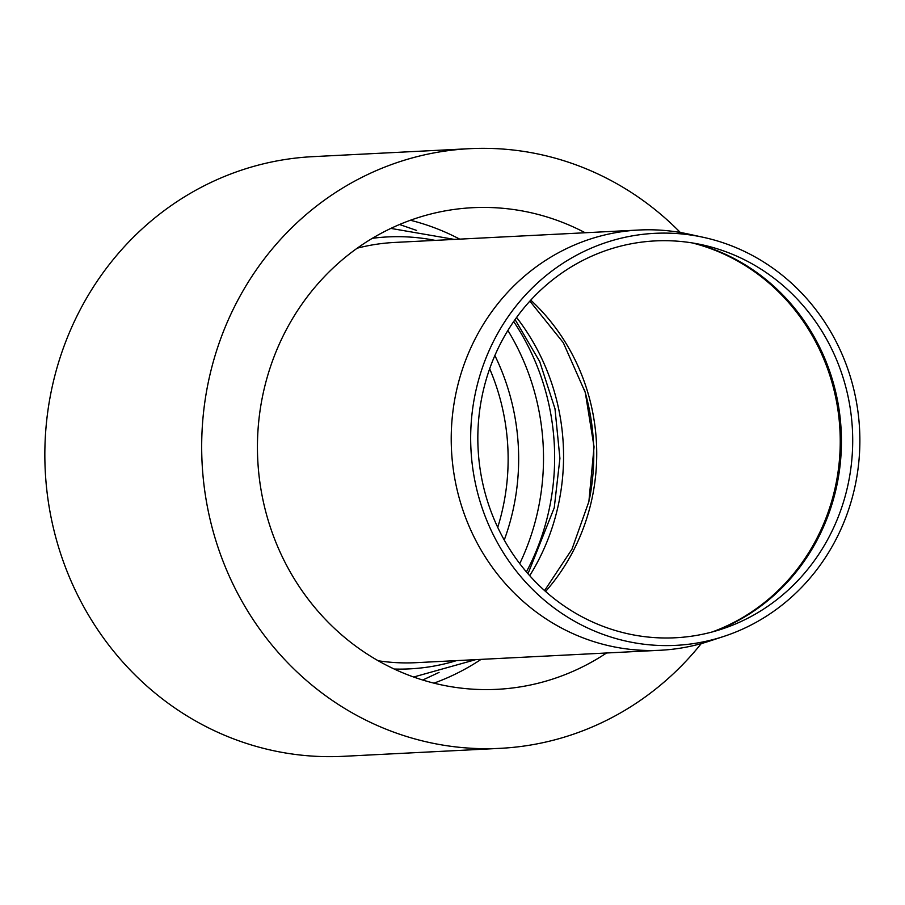 <?xml version="1.0" encoding="UTF-8"?>
<svg xmlns="http://www.w3.org/2000/svg" width="905" height="905" viewBox="0 0 905 905"><rect width="100%" height="100%" fill="white"/><g stroke="black" fill="none" stroke-linecap="round" stroke-linejoin="round"><path stroke-width="1.36" d="M708.751 246.375A198.693 187.414 87.1 0 0 701.997 244.769A198.693 187.414 87.1 0 0 478.1 448.857A198.693 187.414 87.1 0 0 721.534 629.19A198.693 187.414 87.1 0 0 852.589 433.495A198.693 187.414 87.1 0 0 708.751 246.375M710.414 238.999A206.283 194.575 87.1 0 0 703.4 237.336A206.283 194.575 87.1 0 0 470.951 449.219A206.283 194.575 87.1 0 0 723.695 636.453A206.283 194.575 87.1 0 0 859.75 433.269A206.283 194.575 87.1 0 0 710.414 238.999M703.4 237.336L688.581 234.101A210.39 198.444 87.1 0 0 639.009 230.017A210.39 198.444 87.1 0 0 451.505 450.215A210.39 198.444 87.1 0 0 660.379 650.254A210.39 198.444 87.1 0 0 709.282 641.17L723.695 636.453M497.727 527.366A217.483 205.141 87.1 0 0 489.662 368.765M410.395 220.254A241.126 227.438 -92.9 0 1 412.205 220.718A241.126 227.438 -92.9 0 1 459.717 239.135M481.075 659.372A241.126 227.438 -92.9 0 1 433.936 683.151M585.184 232.755A241.126 227.438 87.1 0 0 537.672 214.338A241.126 227.438 87.1 0 0 472.659 207.698A241.126 227.438 87.1 0 0 257.767 460.057A241.126 227.438 87.1 0 0 497.139 689.327A241.126 227.438 87.1 0 0 606.542 652.991M680.345 232.495A300.222 283.175 87.1 0 0 550.613 156.938A300.222 283.175 87.1 0 0 469.661 148.68L312.825 156.655A300.222 283.175 87.1 0 0 45.25 470.86A300.222 283.175 87.1 0 0 343.3 756.32L500.148 748.345A300.222 283.175 87.1 0 0 701.239 643.602M469.661 148.68A300.222 283.175 87.1 0 0 202.087 462.885A300.222 283.175 87.1 0 0 500.148 748.345M714.588 631.317A202.652 191.147 87.1 0 0 836.22 488.281A202.652 191.147 87.1 0 0 694.87 243.366M692.212 242.913A202.833 191.317 -92.9 0 1 693.287 243.196A202.833 191.317 -92.9 0 1 835.021 488.395A202.833 191.317 -92.9 0 1 711.997 632.029M519.742 563.634A234.033 220.741 87.1 0 0 537.491 512.4A234.033 220.741 87.1 0 0 507.886 330.461M504.255 540.025A223.84 211.137 87.1 0 0 512.897 510.748A223.84 211.137 87.1 0 0 494.865 355.507M435.113 240.379A216.25 203.976 87.1 0 0 372.306 238.32M394.207 669.033A216.25 203.976 87.1 0 0 456.482 660.627M639.009 230.017L394.716 242.438A210.39 198.444 87.1 0 0 357.226 248.185M378.2 660.763A210.39 198.444 87.1 0 0 416.074 662.675L660.379 650.254M545.568 591.474A202.833 191.317 87.1 0 0 591.519 500.77A202.833 191.317 87.1 0 0 530.76 300.143M589.8 497.32A217.483 205.141 87.1 0 0 584.313 389.32M529.708 575.682A217.483 205.141 87.1 0 0 557.966 506.653A217.483 205.141 87.1 0 0 516.574 317.451M526.405 571.903A234.033 220.741 87.1 0 0 548.622 511.834A234.033 220.741 87.1 0 0 513.678 321.547M416.583 230.413L399.558 224.508M422.714 680.017L439.049 672.415M454.355 239.406L390.858 228.411M413.664 677.019L475.725 659.643M544.584 590.592L571.971 549.222L588.884 501.585L594.053 446.855L585.297 392.544L563.317 342.724L529.878 301.116M528 573.747L554.245 507.796L559.912 458.394L554.991 408.789L539.742 361.661L515.069 319.556"/></g></svg>
